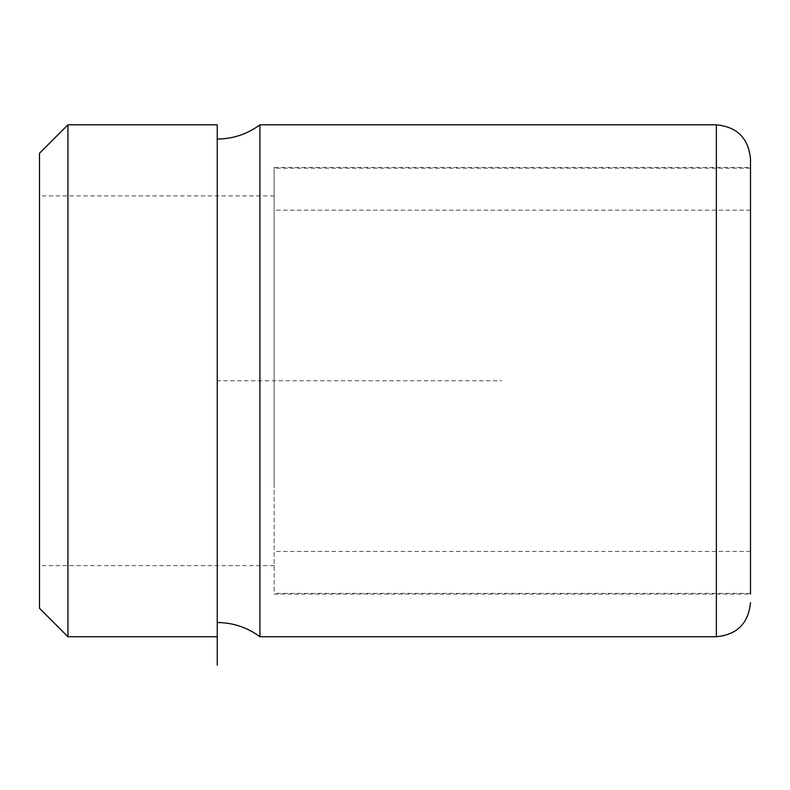 <?xml version="1.0" encoding="UTF-8"?>
<svg xmlns="http://www.w3.org/2000/svg" width="790" height="790" viewBox="0 0 790 790"><rect width="100%" height="100%" fill="white"/><g stroke="black" fill="none" stroke-linecap="round" stroke-linejoin="round"><path stroke-width="0.59" stroke-dasharray="3.95 2.96" d="M39.5 608.3L39.5 153.26M67.94 636.74L67.94 124.82M39.5 469.408L39.5 195.92L39.5 469.408M217.25 124.82L217.25 636.74L217.25 380.78L501.65 380.78M274.13 469.408L274.13 195.92L274.13 469.408M217.25 264.887L217.25 622.52L217.25 264.887M259.91 124.82L259.91 636.74M750.5 158.948L750.5 278.515M274.13 167.48L750.5 167.48L750.5 594.08L274.13 594.08L274.13 167.48L274.13 594.08M274.13 482.7L274.13 168.191L274.13 482.7M750.5 482.7L750.5 168.191L750.5 482.7M750.5 298.976L750.5 551.42L750.5 298.976M274.13 462.584L274.13 210.14L274.13 462.584M716.372 124.82L716.372 636.74M274.13 565.64L39.5 565.64M274.13 195.92L39.5 195.92M750.5 593.369L274.13 593.369M750.5 168.191L274.13 168.191M750.5 551.42L274.13 551.42M750.5 210.14L274.13 210.14"/><path stroke-width="1.19" d="M39.5 271.701L39.5 608.3L67.94 636.74L67.94 124.82L39.5 153.26L39.5 271.701M217.25 665.18L217.25 124.82L67.94 124.82M259.91 124.82L716.372 124.82L716.372 636.74L259.91 636.74L259.91 124.82C247.231 134.172 233.011 138.912 217.25 139.04M750.5 594.08L750.5 158.948C748.476 138.22 737.1 126.844 716.372 124.82M750.5 278.515L750.5 167.48M217.25 636.74L67.94 636.74M259.91 636.74C247.231 627.388 233.011 622.648 217.25 622.52M716.372 636.74C737.1 634.716 748.476 623.34 750.5 602.612"/></g></svg>
